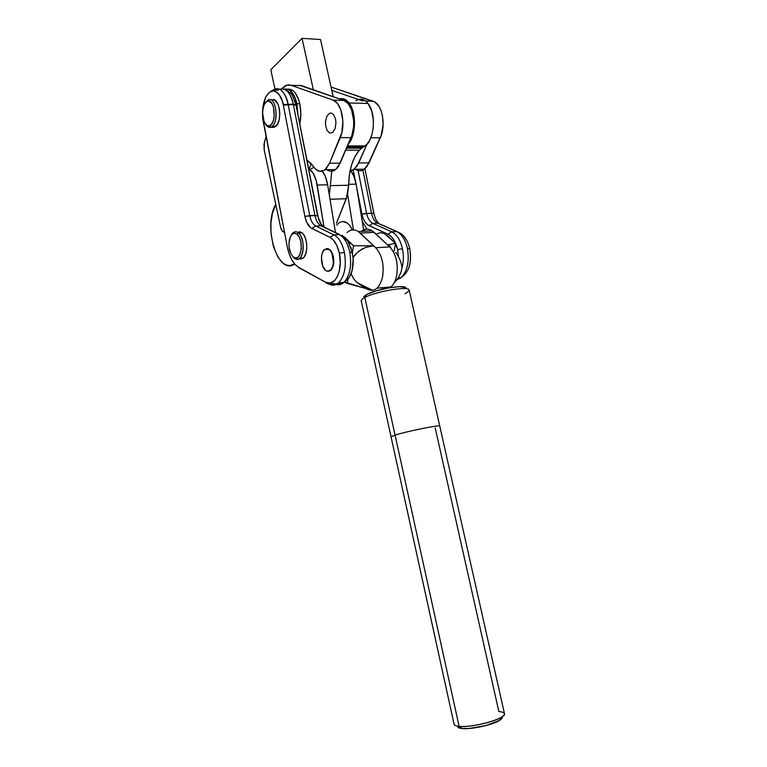 <?xml version="1.0" encoding="UTF-8"?>
<svg xmlns="http://www.w3.org/2000/svg" width="767" height="767" viewBox="0 0 767 767"><rect width="100%" height="100%" fill="white"/><g stroke="black" fill="none" stroke-linecap="round" stroke-linejoin="round"><path stroke-width="1.15" d="M326.819 248.566C329.839 248.585 332.015 251.308 333.348 256.734L331.143 251.164L328.966 249.045L326.819 248.566M401.697 268.977C403.624 262.64 403.873 255.881 402.445 248.7L397.613 249.582L402.445 248.7C403.873 255.881 403.624 262.64 401.697 268.977M402.157 276.666C409.242 271.585 411.774 262.295 409.76 248.805L407.402 248.393C409.511 261.116 407.517 270.789 401.419 277.395M366.655 213.542L371.525 213.341C372.676 218.394 374.727 221.663 377.68 223.149L372.81 223.379C369.867 221.884 367.815 218.605 366.655 213.542L358.122 170.619L366.607 213.293L361.938 214.079C363.232 220.033 365.591 223.887 369.013 225.651L387.901 234.175L391.755 231.835L372.81 223.379L377.68 223.149L396.692 231.576L391.755 231.835C396.846 234.395 400.412 240.013 402.445 248.7C400.412 240.013 396.846 234.395 391.755 231.835L372.81 223.379L369.013 225.651L372.81 223.379C369.867 221.884 367.815 218.605 366.655 213.542M298.996 258.719L303.233 257.971C308.43 253.992 307.701 237.07 302.112 232.832L298.555 233.015C304.135 237.262 304.873 254.213 299.686 258.201C297.855 259.725 295.966 259.649 294.029 257.98L294.538 257.942M294.029 257.98L293.071 256.82C289.408 252.535 288.229 246.696 289.514 239.294C291.211 233.676 293.751 232.027 297.145 234.338L299.264 237.176L300.75 241.327L301.316 248.575L299.772 254.797L297.826 257.29L295.468 257.99L293.071 256.82L291 253.963L289.13 247.54L288.986 242.755L290.463 236.581L292.38 234.031L294.72 233.235L297.145 234.338L298.555 233.015L297.145 234.338C304.183 239.774 301.393 261.796 294.279 257.645L295.372 258.901C303.281 263.532 306.407 239.045 298.555 233.015C295.784 230.896 293.368 231.605 291.326 235.143L293.071 232.842C294.825 231.394 296.656 231.452 298.555 233.015L302.112 232.832L299.418 231.624M272.285 127.264L275.526 126.593C282.86 121.79 279.581 96.508 272.064 99.883L274.644 100.074L277.99 104.168L279.37 108.828L279.792 114.235L279.188 119.518L277.664 123.88L274.212 127.284L270.665 127.245L272.918 127.399M268.508 99.787C275.995 96.402 279.284 121.742 271.978 126.545L270.665 127.245C279.121 125.452 276.849 96.191 268.508 99.787L267.424 101.139C274.912 97.908 276.964 124.225 269.37 125.865L270.665 127.245L269.37 125.865L267.079 125.606L264.136 121.886L262.554 112.96L263.052 108.252L264.375 104.322L266.312 101.762L268.584 100.985L271.854 103.363L273.455 106.977L274.202 116.526L273.234 120.965L271.537 124.244L269.37 125.865L266.801 125.443C262.774 121.378 261.672 115.088 263.484 106.565C264.433 103.603 265.746 101.79 267.424 101.139L265.612 102.433L268.508 99.787M295.046 264.452L298.785 267.664L325.582 282.246L298.478 267.223L294.988 264.394C291.383 260.32 288.823 254.529 287.328 247.022L262.707 117.6L262.697 108.914L265.545 97.486L268.977 92.567L273.081 90.765L277.242 92.424L279.14 94.504L282.208 100.793L283.244 104.763L304.882 216.409L306.733 222.372L310.635 227.703L329.906 237.31L332.916 239.553L336.78 245.344L339.359 253.292L344.402 252.391C342.36 243.379 338.889 237.549 333.99 234.875L329.906 237.31C334.345 239.755 337.499 245.085 339.359 253.292L340.251 262.688L339.148 271.604L337.384 276.551L334.949 280.291L330.443 283.09L325.582 282.246L298.478 267.223L294.873 264.27L291.69 259.697L289.121 253.829L287.328 247.022L263.292 121.79C262.41 118.051 262.295 113.017 262.966 106.68C264.711 96.23 268.527 90.976 274.413 90.918C279.399 93.756 282.342 98.368 283.244 104.763L293.282 104.111C290.396 92.519 285.89 87.601 279.773 89.336C287.213 86.47 292.208 97.534 293.282 104.111L296.043 105.069L292.831 96.258C292.122 94.12 289.715 91.982 285.592 89.854M336.291 284.442C339.014 285.19 341.564 284.499 343.961 282.371C349.982 275.698 351.909 265.593 349.723 252.046C347.681 243.072 344.191 237.252 339.273 234.597L333.99 234.875L315.783 226.054L320.999 225.805L315.783 226.054C312.955 224.491 310.961 221.097 309.801 215.853L314.997 215.642C316.157 220.867 318.161 224.252 320.999 225.805L339.273 234.597C344.191 237.252 347.681 243.072 349.723 252.046L352.398 252.468L347.739 241.011M288.066 103.976C287.04 96.882 280.962 84.629 273.081 90.046C279.725 86.479 284.72 91.12 288.066 103.976L283.32 105.137L293.368 104.513L314.949 215.393L309.753 215.604L288.066 103.976M328.42 271.317L331.018 270.07L332.715 267.309L333.655 263.397L333.348 256.734C334.326 262.784 333.472 267.3 330.798 270.281L328.42 271.317M300.223 259.054L302.85 258.278L304.02 257.127L305.851 253.503L306.762 248.623L306.608 243.216L305.419 238.134L303.368 234.184L302.112 232.832L297.289 232.171M321.335 224.961L317.643 215.891L314.949 215.393L309.801 215.853L314.997 215.642C316.157 220.867 318.161 224.252 320.999 225.805L339.273 234.597L333.99 234.875C338.889 237.549 342.36 243.379 344.402 252.391C346.598 265.976 344.69 276.11 338.698 282.793C335.812 285.343 332.763 285.832 329.532 284.269C332.907 285.899 336.08 285.295 339.043 282.467C344.776 275.641 346.569 265.622 344.402 252.391L339.359 253.292C343.261 270.435 334.537 288.056 325.582 282.246L325.908 282.707M329.187 284.087L334.402 283.656L329.187 284.087M298.785 267.664L301.239 269.025M315.783 226.054L311.766 228.413L329.906 237.31L333.99 234.875L315.783 226.054C312.955 224.491 310.961 221.097 309.801 215.853L304.882 216.409C306.186 222.574 308.478 226.572 311.766 228.413L315.783 226.054M288.143 104.389L283.32 105.137L304.882 216.409L309.753 215.604L288.143 104.389M347.719 240.982L342.878 236.61M324.105 227.128L339.628 234.597M344.728 281.594C350.193 278.574 353.041 271.595 353.28 260.655L352.398 252.468L349.723 252.046C351.88 265.238 350.078 275.238 344.306 282.035L337.566 284.691M314.949 215.393L317.643 215.891L296.12 105.443L293.368 104.513L314.949 215.393M318.746 219.976L296.043 105.069L293.282 104.111L296.12 105.443L295.007 101.129M293.608 97.697L291.92 94.887M290.003 92.817L287.941 91.57M352.139 270.636L353.213 258.652L350.845 247.022M349.819 244.587L347.298 240.407M265.679 124.436L267.808 126.776L270.665 127.245C268.824 127.725 267.165 126.785 265.679 124.436M410.374 260.78L410.537 254.778L409.722 248.642M407.143 241.202L404.564 237.176M374.344 215.623L364.91 168.73L373.855 213.59L371.468 213.092L361.938 214.079L363.05 218.058L364.67 221.442L367.834 224.98L387.901 234.175C392.522 236.524 395.753 241.663 397.613 249.582L398.428 256.446M375.849 219.554L373.855 213.59L371.468 213.092L362.896 170.082L371.525 213.341C372.676 218.394 374.727 221.663 377.68 223.149L396.692 231.576L391.755 231.835L387.901 234.175L391.026 236.332L393.797 239.774L397.613 249.582M407.402 248.393C405.369 239.726 401.793 234.127 396.692 231.576C401.793 234.127 405.369 239.726 407.402 248.393L409.76 248.796C411.179 259.083 411.601 269.725 401.055 277.721C407.421 271.23 409.53 261.461 407.402 248.393M396.721 279.888L401.055 277.721L398.159 277.951M409.76 248.796C407.977 240.953 404.525 235.584 399.415 232.689L396.692 231.576L400 233.523M380.394 224.252L396.903 231.567M353.184 169.958L355.092 179.603L353.184 169.958M356.722 187.8L361.938 214.079L356.722 187.8M342.868 221.5L347.336 223.101L349.416 225.086L352.389 229.937C348.333 221.989 343.75 219.717 338.621 223.12M363.644 229.918L356.118 184.147L353.74 175.835L350.807 170.868C353.395 174.167 355.169 178.586 356.118 184.147L363.788 230.809M335.476 232.602L327.662 184.789L325.285 176.343L322.313 171.175C324.901 174.531 326.684 179.066 327.662 184.789L335.476 232.602M319.628 222.104L323.099 226.303L319.628 222.114M324.029 227.042L316.196 180.561L313.051 173.074L308.353 168.203C312.677 170.897 315.62 176.506 317.174 185.029L327.662 184.789L317.174 185.029L324.029 227.042M313.952 167.331L311.038 168.769M353.453 229.899L347.643 194.444L353.453 229.899M336.694 225.124L338.573 223.159M348.678 184.31L356.118 184.147L348.678 184.31M364.881 230.819L364.45 229.601M362.235 221.347L367.01 229.17L362.235 221.347M296.963 103.727L297.999 115.108L296.963 103.727L299.782 103.794L296.963 103.727L294.183 95.693L290.137 90.516L287.836 89.269L284.241 89.193C289.993 88.195 294.231 93.047 296.963 103.727M287.52 89.173C293.09 88.617 297.174 93.497 299.782 103.794L300.837 113.391L299.763 124.12C301.172 117.38 301.182 110.611 299.782 103.794L298.593 99.499L295.103 92.778L292.956 90.611L288.277 89.058M354.757 168.798C357.911 171.357 361.104 171.492 364.344 169.191L369.023 162.853L380.269 137.811L370.854 137.763L380.269 137.811C386.328 125.366 382.081 103.555 373.193 101.254L331.037 87.016L374.727 101.963L378.869 106.172L380.998 110.477L382.445 115.654L383.136 124.302L381.209 135.423L367.345 165.902L365.389 168.289L360.921 170.734M358.592 170.725L355.418 169.315M331.775 90.372L362.772 100.966L331.775 90.372M367.019 144.186L357.096 166.027L353.002 170.063L350.04 170.974L354.114 169.325L358.745 162.949L367.019 144.186M373.193 101.254L365.648 101.043L373.193 101.254M369.023 162.853L358.745 162.949L369.023 162.853M299.494 85.252L343.904 100.448L348.228 103.689L351.593 109.825L353.721 120.918L353.597 126.871L351.938 135.222L338.544 166.247L336.636 168.673L332.284 171.156M330.011 171.137L326.895 169.699M307.797 160.581L306.982 161.175L307.797 160.581M325.946 168.903C329.12 171.77 332.341 172 335.62 169.584L340.165 163.131L351.027 137.657L340.241 137.6C346.032 124.848 341.746 102.49 333.108 100.141L343.904 100.448L301.652 85.674L291.192 85.3C288.795 84.485 286.465 84.878 284.193 86.479L281.7 88.847L286.916 85.137L291.192 85.3L333.108 100.141L337.394 103.411L340.749 109.585L342.878 120.745L341.871 132.49L329.522 163.237L326.042 168.807L323.942 170.475L319.475 171.3L315.17 168.769L310.971 163.323L306.752 159.987L313.281 166.362C316.886 171.607 320.807 172.728 325.035 169.728L329.522 163.237L340.241 137.6L351.027 137.657C356.895 124.983 352.619 102.778 343.904 100.448L333.108 100.141L291.192 85.3L297.318 85.511M284.499 232.286L282.007 230.666L280.549 226.984L264.184 149.833L264.001 144.311L266.12 136.516L264.356 142.624L264.184 149.833L280.549 226.984C281.374 230.378 282.687 232.152 284.499 232.286M335.543 119.106L333.568 114.59L331.651 113.142L329.599 113.219L326.934 116.095L325.544 121.311L325.563 125.232L327.01 130.352L329.695 133.075L332.725 132.461L335.083 128.683L335.956 123.008L335.543 119.106L335.956 123.008L335.083 128.683L332.725 132.461L329.695 133.075L327.01 130.352L325.563 125.232L325.544 121.311L326.934 116.095L329.599 113.219L331.651 113.142L333.568 114.59L335.543 119.106M340.165 163.131L329.522 163.237L340.165 163.131M283.627 103.775L283.138 104.283M333.175 96.69L320.529 39.52L302.054 38.35L270.809 69.759L274.95 89.02L270.809 69.759L302.054 38.35L320.529 39.52L333.175 96.69M313.329 89.749L302.054 38.35L313.329 89.749M360.72 99.144L365.744 101.129L368.007 103.468L371.755 111.052L373.443 120.927L373.232 127.878L371.976 134.446L369.78 140.102L366.837 144.388L359.339 150.14L345.696 150.169L359.339 150.14L363.395 146.986L347.048 146.986L363.395 146.986L365.169 145.912C374.536 139.757 376.415 113.411 368.007 103.468L349.071 102.97L344.412 99.135L339.608 98.943C343.031 97.946 346.185 99.288 349.071 102.97L368.007 103.468C364.181 98.838 360.116 97.946 355.821 100.793M346.291 198.739L348.678 185.221L330.309 185.652L329.331 194.971L331.938 169.632L330.309 185.652L348.678 185.221L349.378 174.895L351.478 165.221L354.853 156.794L359.339 150.14C352.437 158.577 348.88 170.274 348.678 185.221L347.317 195.71L336.435 223.216L346.291 198.739L330.021 199.247L346.291 198.739M349.071 102.97C356.645 112.203 356.099 135.941 348.256 144.158L350.96 140.025L353.098 134.302L354.546 124.158L354.191 117.15L352.81 110.64L349.071 102.97M311.153 163.524L309.235 168.769L311.153 163.524M294.643 264.011L289.6 265.622L286.12 264.922L282.735 262.851L278.114 257.405L273.416 246.629L271.01 233.436L270.933 223.159L272.362 213.542L275.756 204.386C262.515 226.409 277.951 276.388 294.643 264.011M329.014 249.333C334 252.391 334.958 266.724 330.443 270.31C328.938 271.604 327.365 271.681 325.726 270.511L322.821 266.398L321.431 257.952L322.054 253.839L323.492 250.646L326.675 248.566L330.126 250.339L331.977 253.436L333.396 262.026L332.744 266.187L331.267 269.37L328.055 271.345L325.726 270.511C320.788 267.3 319.897 253.139 324.431 249.563L329.014 249.333M376.492 234.05L380.317 232.65L384.315 233.504L395.504 243.273L387.642 244.932L389.684 245.967L387.642 244.932L389.751 246.897C396.002 253.819 398.332 263.263 396.731 275.209C395.523 281.153 393.327 285.295 390.163 287.615L390.997 286.954C393.768 284.442 395.676 280.521 396.731 275.209C398.313 263.263 395.983 253.829 389.751 246.897L375.686 247.77L360.231 233.082L374.181 232.353L372.235 230.819L358.304 231.538L360.231 233.082L374.181 232.353L389.751 246.897L375.686 247.77C381.88 254.769 384.209 264.289 382.666 276.331C380.02 287.51 375.245 291.949 368.342 289.648L370.26 289.485L368.342 289.648L366.127 288.622L372.628 290.329M347.47 232.123L346.991 232.545C350.529 229.41 354.296 229.074 358.304 231.538L372.235 230.819C369.617 229.18 367.057 228.767 364.546 229.573M362.024 230.838C365.236 228.633 368.639 228.633 372.235 230.819L387.642 244.932L395.504 243.273L394.075 251.058L395.504 243.273L386.875 235.306M341.794 235.354L345.102 237.588L353.52 245.785L373.596 245.776L365.638 247.444L361.89 249.112L355.524 254.145L353.117 257.424L358.486 251.346L365.638 247.444L373.596 245.776L353.52 245.785L352.408 252.506L353.52 245.785L342.609 235.737M344.488 282.035L347.298 283.349L347.997 279.111L347.298 283.349L366.127 288.622L356.837 282.467L353.827 279.035L351.113 273.79L353.827 279.035L356.319 281.959L366.127 288.622L344.488 282.035M382.225 288.44L383.529 288.919L382.225 288.44M379.77 284.682L377.019 288.162L391.007 286.944M389.684 245.967L390.691 247.319M358.304 231.538L375.686 247.77C381.889 254.759 384.219 264.279 382.666 276.331M435.196 427.919L498.847 711.527C505.472 712.188 506.22 714.144 501.081 717.423C492.98 722.437 468.934 727.557 459.107 726.368L462.127 728.516C470.842 729.599 492.021 725.093 499.212 720.625C501.752 719.101 502.692 717.845 502.03 716.838L502.136 718.017L499.547 720.414L486 725.563L468.733 728.516L462.127 728.516L458.321 727.499M405.705 288.68C409.118 283.809 377.182 288.517 366.607 294.528L364.824 297.51C375.868 291.259 409.559 285.727 409.185 290.147C409.559 285.727 375.868 291.259 364.824 297.51L459.107 726.368C472.501 728.104 506.968 718.382 504.465 713.665L439.759 426.059C440.795 424.477 406.846 431.313 395.072 435.081C406.846 431.313 440.795 424.477 439.759 426.059L409.185 290.147M409.079 290.846L405.101 293.819M361.631 301.508C360.557 300.568 361.621 299.235 364.824 297.51C362.264 298.881 361.056 300.012 361.228 300.923L391.036 436.778L395.072 435.081L364.824 297.51L366.607 294.528L363.663 296.695M457.659 726.656L457.65 726.176C457.477 727.356 458.858 728.123 461.811 728.487L459.107 726.368L395.072 435.081L391.036 436.778L454.093 724.269C454.361 725.352 456.029 726.052 459.107 726.368L461.811 728.487M405.427 287.529L399.597 286.647L388.514 287.903L376.051 290.885L366.607 294.528M303.233 257.971L299.686 258.201M295.372 258.901L294.279 257.645M275.526 126.593L271.978 126.545M270.77 91.34L273.081 90.046L278.239 90.218M353.261 259.745L352.101 270.368L350.011 275.765C349.445 277.309 347.432 279.504 343.961 282.371L338.698 282.793C334.201 285.228 329.935 285.19 325.898 282.697M321.354 224.99L322.198 225.929M267.808 126.776L266.801 125.443M375.83 219.525L378.562 223.216M364.344 169.191L354.114 169.325M335.62 169.584L325.035 169.728M346.531 148.194L361.43 148.175M365.169 145.912L347.509 145.903M395.609 252.525C396.165 251.969 403.365 264.069 401.611 269.783C400.47 274.682 397.987 279.035 394.152 282.831M356.837 282.467L372.647 290.338M501.081 717.423L499.212 720.625"/></g></svg>
